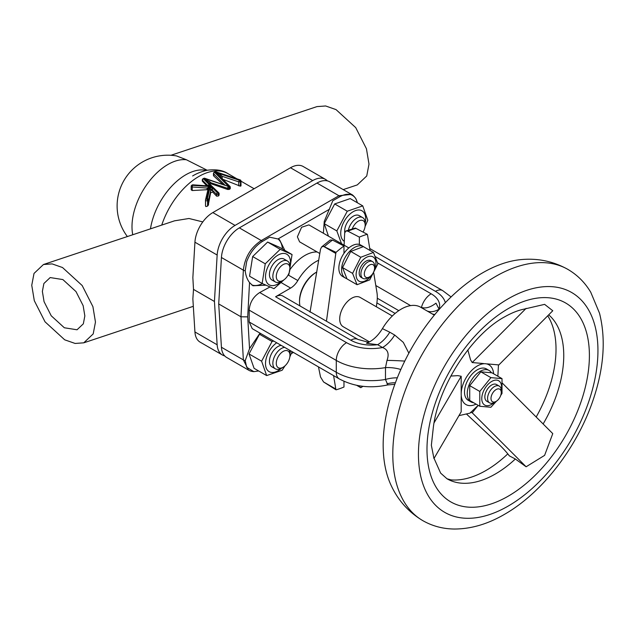 <?xml version="1.0" encoding="UTF-8"?>
<svg xmlns="http://www.w3.org/2000/svg" width="635" height="635" viewBox="0 0 635 635"><rect width="100%" height="100%" fill="white"/><g stroke="black" fill="none" stroke-linecap="round" stroke-linejoin="round"><path stroke-width="0.95" d="M84.844 315.936L83.336 323.826L77.041 329.779L64.341 327.771L51.221 315.77L44.069 301.681L42.37 291.409L43.878 283.52L50.173 277.566L62.873 279.575L75.994 291.584L83.145 305.673L84.844 315.936M218.361 196.001A58.023 33.504 -60 0 1 218.75 195.707L218.75 194.167L218.361 196.001L216.654 196.175L212.701 192.048L210.645 192.715L210.439 186.23L207.264 185.896M205.859 206.565L205.518 205.788L205.859 206.565L207.574 206.089A58.023 33.504 -60 0 1 208.193 205.407L210.645 192.715M208.193 205.407L208.193 200.263L207.574 200.62A1.206 0.699 180 0 1 205.859 200.62A1.206 0.699 180 0 1 205.51 200.128A1.206 0.699 180 0 1 205.518 200.033A1.206 0.976 13.3 0 1 206.716 199.144L207.335 198.779A1.206 0.976 13.3 0 1 208.534 199.866L208.534 204.74M473.615 402.709A18.129 10.47 -60 0 1 470.987 401.891A18.129 10.47 -60 0 1 468.209 387.358A18.129 10.47 -60 0 1 480.06 371.38A18.129 10.47 -60 0 1 489.125 370.483A18.129 10.47 -60 0 1 491.395 372.729M489.125 370.483L486.386 368.903A18.129 10.47 120 0 0 477.322 369.8A18.129 10.47 120 0 0 465.479 385.786A18.129 10.47 120 0 0 468.257 400.312L470.987 401.891M502.015 378.627L491.95 372.816L480.838 371.824L469.725 385.643L469.725 400.463L479.79 406.273L479.79 391.454L490.903 377.634L502.015 378.627L502.015 393.438L500.737 395.399M494.268 402.455A14.026 8.096 -60 0 1 491.68 404.352A14.026 8.096 -60 0 1 481.767 398.621A14.026 8.096 -60 0 1 491.68 381.452A14.026 8.096 -60 0 1 501.253 390.358M496.459 401.185L490.903 407.265L479.79 406.273M494.419 402.376L496.125 401.391L494.419 402.376A9.668 5.58 -60 0 1 489.585 402.852A9.668 5.58 -60 0 1 488.101 395.105A9.668 5.58 -60 0 1 494.419 386.58A9.668 5.58 -60 0 1 499.253 386.104A9.668 5.58 -60 0 1 501.253 390.533L501.253 392.501A7.255 4.191 -60 0 1 496.125 401.391A7.255 4.191 -60 0 1 490.998 398.431A7.255 4.191 -60 0 1 496.125 389.541A7.255 4.191 -60 0 1 501.253 392.501M489.585 402.852L486.847 401.272A9.668 5.58 -60 0 1 485.362 393.525A9.668 5.58 -60 0 1 491.68 385A9.668 5.58 -60 0 1 496.514 384.524L499.253 386.104M319.746 253.476L299.577 241.832L297.394 236.823L301.593 227.259L308.912 224.885L348.837 247.936M357.521 202.851L355.806 198.636C352.361 193.572 347.123 192.889 340.082 196.58L332.796 200.739L324.247 221.456L323.374 233.235M329.573 209.177L277.963 238.974L269.677 237.18L262.39 241.435C255.373 245.84 250.134 252.579 246.666 261.644L245.221 270.827C245.753 275.566 247.19 279.479 249.539 282.551L252.928 285.766L265.867 285.178M285.512 251.746L279.519 239.697L277.963 238.974M249.539 282.551L247.706 316.865L249.539 348.647L245.221 360.577L246.666 367.26L253.825 371.65L258.683 370.975M269.954 286.988L259.715 292.529C253.294 296.704 249.785 302.577 249.182 310.134L249.182 321.985L252.246 328.66L339.288 378.912A14.51 8.374 -60 0 1 336.28 372.269A49.562 28.615 0 0 0 385.477 379.46L385.477 367.617L387.017 360.386C389.382 353.83 387.882 349.544 382.516 347.528L377.619 344.702L366.514 343.273C372.562 340.908 377.865 336.034 382.421 328.636L389.771 332.208A25.384 14.653 -60 0 1 377.619 344.702A29.012 16.748 0 0 1 350.814 340.193L275.59 296.767A14.51 8.374 -60 0 1 282.845 296.045L358.069 339.479A14.51 8.374 -60 0 0 350.814 340.193M317.159 251.984A36.266 20.939 120 0 0 304.911 255.453A36.266 20.939 120 0 0 290.195 269.303M275.59 296.767L290.639 288.076A14.51 8.374 120 0 0 297.823 280.551A36.266 20.939 -60 0 1 315.77 261.723A36.266 20.939 -60 0 1 318.532 260.302M262.406 283.607A26.591 15.351 -60 0 1 251.658 284.893M374.571 268.399A7.255 4.191 120 0 0 374.579 268.041A7.255 4.191 120 0 0 369.602 264.993A7.255 4.191 120 0 0 364.331 273.614A7.255 4.191 120 0 0 369.451 276.923A7.255 4.191 120 0 0 374.571 268.399M369.451 276.923L367.736 277.916A9.668 5.58 -60 0 1 362.902 278.392A9.668 5.58 -60 0 1 360.91 273.494A9.668 5.58 -60 0 1 365.308 264.041A9.668 5.58 -60 0 1 372.57 261.644A9.668 5.58 -60 0 1 374.579 266.065L374.579 268.041M372.57 261.644L370.864 260.652A9.668 5.58 120 0 0 363.601 263.049A9.668 5.58 120 0 0 359.204 272.502A9.668 5.58 120 0 0 361.196 277.408L362.902 278.392M372.293 274.288A14.026 8.096 -60 0 1 369.467 277.781A14.026 8.096 -60 0 1 356.727 278.368A14.026 8.096 -60 0 1 362.585 260.279A14.026 8.096 -60 0 1 374.094 257.715A14.026 8.096 -60 0 1 373.713 271.82M352.6 273.383L360.791 257.254L350.734 251.444L342.535 267.573L346.988 278.9L357.053 284.71L352.6 273.383L342.535 267.573M360.791 257.254L373.443 252.444L377.896 263.771L369.697 279.9L357.053 284.71M362.982 386.318L360.791 387.691L358.402 385.651M346.861 278.646A18.129 10.47 -60 0 1 345.337 278.019A18.129 10.47 -60 0 1 342.559 263.493A18.129 10.47 -60 0 1 354.401 247.515A18.129 10.47 -60 0 1 363.474 246.618A18.129 10.47 -60 0 1 364.204 247.11M345.337 278.019L342.606 276.439A18.129 10.47 -60 0 1 343.979 253.333A18.129 10.47 -60 0 1 351.671 245.935A18.129 10.47 -60 0 1 359.362 244.451A18.129 10.47 -60 0 1 360.736 245.039L363.474 246.618M373.761 273.058L376.936 292.433A36.266 20.939 -60 0 1 377.309 297.259A36.266 20.939 -60 0 1 376.936 302.522L376.349 306.776M392.319 315.992L360.132 297.41A16.923 9.771 120 0 0 351.671 298.244A16.923 9.771 120 0 0 340.614 313.158A16.923 9.771 120 0 0 343.21 326.723L369.499 341.9M310.031 312.158L320.516 249.222L321.643 246.944L323.572 246.388L335.796 253.436A4.834 2.794 -60 0 1 336.042 252.349L323.572 246.388M344.114 245.205L344.67 233.101L345.845 230.973L347.909 231.196L359.362 237.117L359.362 244.451M299.529 301.704L299.529 300.712A22.971 13.264 120 0 1 315.77 272.582L316.428 272.201A24.178 13.962 120 0 0 299.529 301.704A24.178 13.962 120 0 0 299.974 305.935M283.115 280.384L281.408 281.368A12.089 6.977 -60 0 1 275.36 281.964A12.089 6.977 -60 0 1 273.431 272.534A12.089 6.977 -60 0 1 287.449 261.025A12.089 6.977 -60 0 1 289.957 266.565L289.957 268.534A9.668 5.58 120 0 0 284.369 264.001A9.668 5.58 120 0 0 276.741 273.312A9.668 5.58 120 0 0 283.115 280.384A9.668 5.58 120 0 0 289.489 271.653A9.668 5.58 120 0 0 289.957 268.534M287.449 261.025L284.028 259.056A12.089 6.977 120 0 0 270.018 270.566A12.089 6.977 120 0 0 271.939 279.995L275.36 281.964M281.527 281.297A17.653 10.192 -60 0 1 266.16 280.956A17.653 10.192 -60 0 1 273.995 258.175A17.653 10.192 -60 0 1 289.814 258.088A17.653 10.192 -60 0 1 289.957 266.7M284.035 279.781L273.987 288.687L262.136 283.48L249.547 276.209L252.659 256.54L267.629 242.07L279.479 247.277L292.06 254.548L288.949 274.217L287.647 275.78M348.448 229.926A12.089 6.977 -60 0 1 359.712 217.083A12.089 6.977 -60 0 1 362.672 217.599A12.089 6.977 -60 0 1 365.173 223.131L365.173 225.108A9.668 5.58 120 0 0 360.807 220.266A9.668 5.58 120 0 0 352.393 228.584M362.672 217.599L359.251 215.63A12.089 6.977 120 0 0 356.291 215.106A12.089 6.977 120 0 0 344.757 232.45M341.511 243.705L336.836 230.926L347.274 211.217L362.752 205.875L350.171 198.604L334.685 203.954L324.255 223.663L328.462 236.172M344.289 241.324A17.653 10.192 -60 0 1 349.218 214.741A17.653 10.192 -60 0 1 361.863 210.717A17.653 10.192 -60 0 1 365.173 223.274M283.115 367.236A9.668 5.58 120 0 0 289.957 355.394A9.668 5.58 120 0 0 285.583 350.552A9.668 5.58 120 0 0 276.741 360.172A9.668 5.58 120 0 0 280.646 368.133A9.668 5.58 120 0 0 283.115 367.236L281.408 368.229A12.089 6.977 -60 0 1 278.32 369.34A12.089 6.977 -60 0 1 275.36 368.824A12.089 6.977 -60 0 1 274.241 357.1A12.089 6.977 -60 0 1 284.496 347.369A12.089 6.977 -60 0 1 284.623 347.353M289.322 350.068A12.089 6.977 -60 0 1 289.957 353.417L289.957 355.394M281.202 345.376A12.089 6.977 120 0 0 281.075 345.392A12.089 6.977 120 0 0 270.827 355.132A12.089 6.977 120 0 0 271.939 366.847L275.36 368.824M260.802 333.597L259.469 334.24L249.031 353.949L254.079 368.316L266.66 375.579L261.62 361.212L249.031 353.949M281.527 368.157A17.653 10.192 -60 0 1 266.089 367.601A17.653 10.192 -60 0 1 273.995 345.027A17.653 10.192 -60 0 1 276.709 342.781M290.401 350.687A17.653 10.192 -60 0 1 289.957 353.56M292.116 351.679L289.846 356.87M284.972 365.871L282.146 370.237L266.66 375.579M261.62 361.212L272.05 341.503L273.772 341.09M567.904 269.407C553.45 261.334 537.924 258.056 521.319 259.58A140.549 81.145 120 0 0 482.552 272.867A140.549 81.145 120 0 0 391.041 485.227C398.026 500.364 408.622 512.175 422.839 520.66C432.364 526.074 442.77 528.86 454.057 529.026C470.813 529.066 487.609 524.185 504.436 514.374C542.226 492.863 577.009 447.564 592.979 400.407C603.893 368.451 606.076 339.384 599.511 313.198L590.78 292.298C584.994 282.583 577.366 274.955 567.904 269.407A145.058 83.749 120 0 0 495.371 276.59A145.058 83.749 120 0 0 400.606 404.416A145.058 83.749 120 0 0 422.839 520.66M487.236 363.887L498.864 364.927L552.767 310.745L544.608 304.363L523.462 309.261C517.668 310.475 511.326 313.047 504.436 316.968C471.329 334.891 437.61 387.136 433.197 428.633L431.356 445.254L433.959 458.541L461.185 411.813L461.185 396.311M466.788 414.314L497.38 442.889A38.679 8.176 38.8 0 1 509.326 455.851L515.358 459.002A96.71 55.832 120 0 1 495.371 473.996A96.71 55.832 120 0 1 447.016 478.782L450.945 479.869A99.068 57.198 120 0 0 485.973 470.487A99.068 57.198 120 0 0 507.794 453.866M467.852 349.948L470.551 359.847L472.218 362.545L483.513 363.553M458.954 415.639L469.987 413.139L477.115 406.344M450.81 376.063L457.859 375.634L461.185 376.277L461.185 394.041A22.971 13.264 120 0 0 476.083 404.13M461.185 391.787L461.185 394.041A22.971 13.264 120 0 1 477.425 365.911A22.971 13.264 120 0 1 485.545 363.736A22.971 13.264 120 0 1 493.609 373.769M170.934 155.281L316.992 106.601L325.636 105.974L336.034 109.609L355.719 127.619L366.443 148.749L368.998 164.148L366.736 175.982L357.283 184.912L343.202 189.603M127.365 236.545A50.768 50.768 0 0 1 176.53 155.932L186.396 159.75L207.224 170.275M95.464 322.064L92.916 306.665L82.185 285.536L62.508 267.526L52.102 263.898L43.458 264.517L34.012 273.439L31.75 285.282L34.298 300.68L45.029 321.81L64.706 339.82L75.113 343.448L83.756 342.829L93.202 333.907L95.464 322.064M327.35 180.872A25.384 14.653 120 0 0 325.398 179.332A25.384 14.653 120 0 0 312.706 180.586L235.061 225.409A25.384 14.653 120 0 0 217.154 255.032L194.929 242.205L192.857 277.638L193.5 289.385L214.44 301.474L217.154 344.781A25.384 14.653 120 0 0 222.369 354.981A25.384 14.653 120 0 0 224.687 355.902M43.458 264.517L174.53 220.829L188.984 218.488L202.803 221.917M208.177 188.714A1.206 0.699 0 0 0 207.113 188.063L207.113 189.698L192.23 190.548L191.175 189.825L191.175 186.309A1.206 0.699 180 0 0 191.524 186.801A1.206 0.699 180 0 0 192.23 187L192.23 190.548M206.827 185.817L202.454 181.3L202.644 180.419M222.639 184.221L213.622 175.887L213.812 175.268M222.171 179.022L240.244 186.142A58.023 33.504 -60 0 1 240.633 186.095L240.633 185.531M209.574 181.554L208.248 182.316L203.891 178.657L209.574 181.554L211.003 182.777L211.003 183.769L227.616 189.452L229.076 189.428A58.023 33.504 -60 0 1 229.918 189.047L230.116 188.333M211.003 183.769L209.733 183.801M218.75 195.707L218.94 194.723M193.5 289.385L192.857 298.91L194.929 331.954L217.154 344.781M217.154 255.032L214.44 301.474M312.706 180.586L290.481 167.751L212.836 212.582L235.061 225.409M194.929 242.205A25.384 14.653 -60 0 1 212.836 212.582M290.481 167.751A25.384 14.653 -60 0 1 303.173 166.497L325.398 179.332M222.369 354.981L200.144 342.154A25.384 14.653 -60 0 1 194.929 331.954M536.178 417.012A99.068 57.198 120 0 0 547.743 315.793M515.358 459.002L526.121 466.773L544.608 455.366L552.767 433.618L502.388 383.167M434.11 422.759L461.185 376.277M526.121 466.773L472.218 412.798L478.203 405.352M472.218 412.798L470.551 412.298M526.121 308.364L472.218 362.545M272.05 341.503L259.469 334.24M362.752 205.875L367.8 220.234L365.061 226.584M347.274 211.217L334.685 203.954M336.836 230.926L324.255 223.663M363.061 232.045A9.668 5.58 120 0 0 365.173 225.108M262.136 283.48L265.247 263.803L280.21 249.341L267.629 242.07M280.21 249.341L292.06 254.548M265.247 263.803L252.659 256.54M318.468 366.895L320.516 376.952L323.572 381.968L336.042 389.819A4.834 2.794 -60 0 1 335.796 389.017L333.597 375.626M336.042 389.819A87.035 50.252 120 0 0 343.979 387.017L343.979 381.294M345.845 230.973L355.322 228.052L367.292 234.307A4.834 2.794 -60 0 1 367.546 235.109L370.07 250.5M367.292 234.307A87.035 50.252 120 0 0 359.362 237.117M321.643 246.944L330.144 240.038L332.518 240.086L343.979 245.999L343.979 253.333M343.979 245.999A87.035 50.252 120 0 0 336.042 252.349M335.796 253.436L326.453 321.223M373.443 252.444L363.379 246.634L350.734 251.444M360.791 387.691L356.68 385.318M394.835 384.31L387.834 384.913L385.477 379.46A25.384 15.335 -9.5 0 1 397.32 377.817M395.407 382.778A25.384 23.297 -5.1 0 0 387.017 383.858M400.836 369.491A25.384 13.7 9 0 0 385.477 367.617A49.562 28.615 0 0 1 336.28 360.426A14.51 8.374 -60 0 1 346.543 342.662A35.06 20.241 0 0 0 382.516 347.528A25.384 14.653 -60 0 0 394.676 335.034L403.296 342.36L408.861 353.171M404.773 361.093A25.384 1.707 2 0 0 387.017 360.386M434.316 315.143L420.068 306.903C424.609 309.039 429.911 307.792 435.975 303.165L439.19 309.404M426.815 310.825A25.384 14.653 120 0 0 438.968 309.277A29.012 16.748 180 0 0 431.165 293.807A14.51 8.374 120 0 0 421.442 307.475M431.713 313.65A25.384 14.653 120 0 0 434.84 314.508M278.13 239.038A26.591 15.351 -60 0 1 282.392 248.96M357.243 202.692A26.591 15.351 -60 0 0 355.806 198.636L355.56 198.247C353.806 196.017 352.449 194.731 351.504 194.397L329.668 181.793A25.384 14.653 -60 0 0 316.976 183.055L239.339 227.878L261.287 240.554L338.931 195.731L351.504 194.397M259.993 333.137L249.539 348.647M247.706 316.865L240.983 316.801L243.356 270.161C244.84 257.31 250.817 247.436 261.287 240.554A4.834 2.73 -119 0 1 262.39 241.435M253.825 371.65C251.531 371.443 249.745 370.911 248.476 370.054L243.356 359.91L240.983 316.801L218.71 303.943L221.432 347.25L243.356 359.91A4.834 3.032 -2.7 0 0 245.221 360.577M245.221 270.827A4.834 2.54 -177.6 0 1 243.356 270.161L221.432 257.5A25.384 14.653 -60 0 1 239.339 227.878M248.476 370.054L226.639 357.449A25.384 14.653 -60 0 1 221.432 347.25M221.432 257.5L218.71 303.943M382.421 328.636A38.679 22.336 -60 0 1 420.068 306.903M490.903 377.634L480.838 371.824M479.79 391.454L469.725 385.643M207.74 185.88A1.206 0.818 80.2 0 0 208.201 185.079L210.63 186.158L212.344 189.198A1.206 0.643 -12.2 0 1 210.598 189.397M219.567 176.014L215.067 172.212L220.742 175.101L219.416 175.871L220.52 177.284M215.09 172.196L239.387 180.276L215.13 172.188M220.742 175.101L222.171 176.332A1.206 0.699 0 0 0 220.377 176.824M215.067 172.212L214.67 172.458L228.671 186.499L204.732 178.252A1.206 0.492 108.4 0 0 204.351 178.411L228.671 186.499M203.891 178.657L203.502 178.903L217.511 192.913L217.892 192.683L203.891 178.681M209.352 183.729L218.75 192.818A1.206 0.857 -45 0 0 217.892 192.683A1.206 0.699 -120 0 1 218.75 194.167A1.206 0.699 180 0 0 219.107 193.675A1.206 1.206 0 0 0 218.75 192.818M207.526 185.864A1.206 0.699 0 0 0 207.621 185.595A1.206 0.699 0 0 0 207.462 185.245L208.201 185.079M208.224 185.92L192.945 184.833L192.381 185.325L192.23 187L207.113 188.063L209.693 186.555L208.193 188.643L205.542 199.85A1.206 1.206 0 0 0 205.51 200.128L205.51 205.93M210.63 186.158L192.857 185.047A1.206 0.699 -120 0 0 192.254 184.991A1.206 0.699 -120 0 0 192.064 185.214M212.344 189.198L212.892 192.199M227.616 189.452L227.616 188.317L211.003 182.777A1.206 0.699 0 0 0 209.209 183.277M207.621 185.595L207.28 185.999M191.175 186.309A1.206 1.206 0 0 1 191.778 185.261A1.206 0.699 60 0 1 192.381 185.325L209.693 186.555L206.716 199.144A1.206 0.699 60 0 1 207.574 200.62L207.574 206.089M210.296 186.293L207.335 198.779A1.206 0.699 -120 0 1 208.193 200.263A1.206 0.699 180 0 0 208.534 199.866L210.645 190.929A1.206 0.699 180 0 1 211.463 190.365A1.206 0.699 180 0 1 212.701 190.532A1.206 0.699 180 0 1 212.892 190.675L216.464 194.246A1.206 0.857 -45 0 1 217.511 192.913A1.206 0.699 60 0 1 218.361 194.389A1.206 0.699 180 0 1 216.654 194.389A1.206 0.699 180 0 1 216.464 194.246L216.464 196.024M205.518 205.788L205.518 200.223M508.19 298.799A126.929 73.279 120 0 0 418.441 454.247A126.929 73.279 120 0 0 508.19 506.071A126.929 73.279 120 0 0 597.948 350.615A126.929 73.279 120 0 0 508.19 298.799M508.19 308.666A114.84 66.302 120 0 0 426.99 449.318A114.84 66.302 120 0 0 508.19 496.197A114.84 66.302 120 0 0 589.399 355.552A114.84 66.302 120 0 0 508.19 308.666M186.396 159.75A50.768 29.313 120 0 0 167.894 164.505A50.768 29.313 120 0 0 131.993 226.687A50.768 29.313 120 0 0 132.755 234.752M192.611 175.958C194.461 174.879 199.644 171.783 207.716 170.18C216.305 169.164 223.028 170.299 227.878 173.593A58.023 33.504 120 0 0 161.742 225.092M206.407 170.434A50.768 29.313 120 0 0 150.479 228.846M543.131 423.974A96.71 55.832 120 0 0 548.711 314.825M356.06 228.346A86.185 49.76 120 0 0 347.909 231.196M332.518 240.086A86.185 49.76 120 0 0 324.366 246.65M323.572 381.968L335.796 389.017M389.771 332.208L394.676 335.034M249.182 321.985L336.28 372.269L336.28 360.426L249.182 310.134M398.788 310.65L377.301 298.236M410.583 305.61L375.809 285.536M431.165 293.807L377.658 262.914M340.082 196.58A4.834 2.85 -121 0 0 338.931 195.731L316.976 183.055M375.436 256.699L435.435 291.338A35.06 20.241 180 0 1 445.333 302.704M369.737 248.499L442.69 290.616A14.51 8.374 120 0 0 435.435 291.338M288.274 275.034L297.823 280.551M281.17 282.607L290.639 288.076M259.715 292.529L346.543 342.662M228.679 186.46L229.068 186.238L215.059 172.228M228.608 186.499L204.351 178.411A1.206 0.699 -120 0 0 203.74 178.356L202.898 178.84A1.206 0.699 60 0 1 203.502 178.903A1.206 0.857 135 0 0 202.454 180.237L202.454 181.3M229.918 189.047L229.918 187.714L229.076 188.206L229.076 189.428M238.784 185.88L238.784 181.872L222.171 176.332L222.171 178.625M240.633 186.095L240.633 181.531L240.244 186.142M224.766 184.936L213.622 173.792L213.622 175.887M207.462 185.864L207.462 185.245L202.454 180.237A1.206 0.699 180 0 1 202.295 179.888L202.295 180.943M240.983 185.896L240.983 181.038A1.206 0.699 0 0 1 240.633 181.531A1.206 0.699 -120 0 0 239.776 180.054A1.206 0.492 -71.6 0 1 240.157 179.895L215.9 171.807A1.206 0.492 108.4 0 0 215.519 171.966A1.206 0.699 -120 0 0 214.916 171.91L214.066 172.395A1.206 0.699 60 0 1 214.67 172.458A1.206 0.857 135 0 0 213.622 173.792A1.206 0.699 180 0 1 213.463 173.442L213.463 175.601M239.387 180.276A1.206 0.699 60 0 1 240.244 181.761A1.206 0.699 180 0 1 238.784 181.872A1.206 0.492 -71.6 0 1 239.387 180.276M230.116 186.873A1.206 0.699 180 0 1 230.275 187.222A1.206 0.699 180 0 1 229.918 187.714A1.206 0.699 -120 0 0 229.068 186.238A1.206 0.857 -45 0 1 229.918 186.373L219.504 175.951M228.219 186.722A1.206 0.699 60 0 1 229.076 188.206A1.206 0.699 180 0 1 227.616 188.317A1.206 0.492 -71.6 0 1 228.219 186.722M218.94 193.326A1.206 0.699 180 0 1 219.107 193.675L219.107 195.112M447.016 478.782L440.634 473.107L434.062 458.367M498.459 364.895L497.864 376.23M227.878 173.593L236.918 178.816M240.983 181.158L254.119 188.746M83.756 342.829L193.326 306.308M368.673 342.336L358.069 339.479M387.834 384.913C370.157 388.691 353.973 386.691 339.288 378.912M395.129 313.436L376.88 302.903M293.426 352.433L291.29 353.647M451.088 296.942L442.69 290.616M191.778 185.261L192.254 184.991A1.206 1.206 0 0 1 192.945 184.833M230.275 188.643L230.275 187.222A1.206 1.206 0 0 0 229.918 186.373M204.732 178.252A1.206 1.206 0 0 0 203.74 178.356M202.898 178.84A1.206 1.206 0 0 0 202.295 179.888M214.066 172.395A1.206 1.206 0 0 0 213.463 173.442M215.9 171.807A1.206 1.206 0 0 0 214.916 171.91M240.983 181.038A1.206 1.206 0 0 0 240.157 179.895"/></g></svg>
